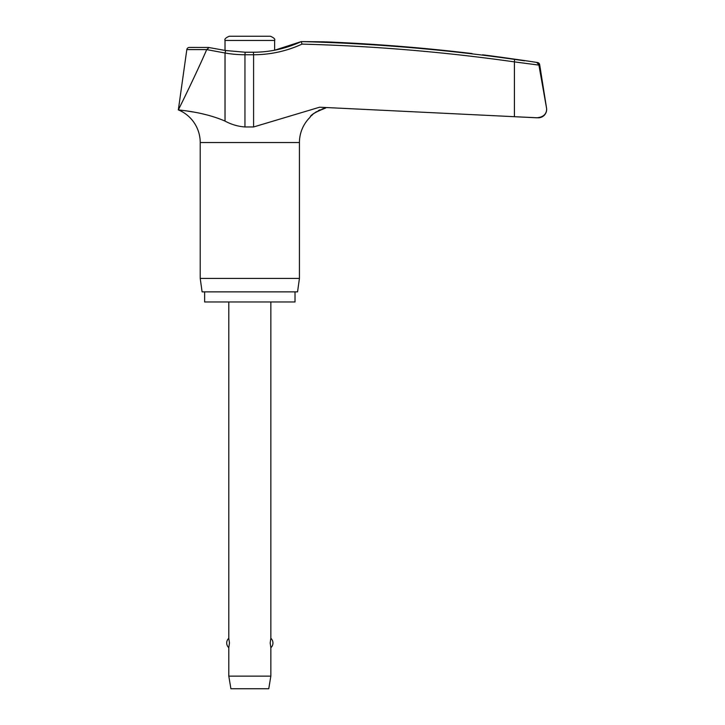 <?xml version="1.0" encoding="UTF-8"?>
<svg xmlns="http://www.w3.org/2000/svg" width="725" height="725" viewBox="0 0 725 725"><rect width="100%" height="100%" fill="white"/><g stroke="black" fill="none" stroke-linecap="round" stroke-linejoin="round"><path stroke-width="1.09" d="M206.661 49.599L208.927 47.732L208.392 47.442L189.325 47.433A2.519 2.519 0 0 0 186.823 49.599L206.661 49.599L225.031 53.007A116.027 115.538 -90 0 0 244.95 54.747L245.177 52.227L253.415 52.227L253.587 54.747A116.027 115.737 90 0 0 301.99 44.116L301.292 41.579L324.773 41.842M538.24 117.812A8.41 8.41 0 0 0 546.65 109.403C546.369 114.369 543.079 117.169 536.772 117.803L514.415 116.698L538.24 117.812M536.772 117.803C543.079 117.169 546.369 114.369 546.65 109.403A8.41 8.41 0 0 0 546.541 108.088L538.838 64.634L536.79 62.54L538.838 64.634L546.532 108.088M182.138 110.336L178.35 109.874C177.118 110.082 202.302 111.233 225.031 121.093C231.329 124.492 237.972 126.449 244.95 126.966L253.587 126.966L319.616 107.209L514.415 116.698L514.415 61.879L538.911 65.105M295.021 291.867L295.021 301.962L204.631 301.962L204.631 291.867M309.91 117.432A35.326 35.326 0 0 1 310.119 117.223L309.91 117.432A35.326 35.326 0 0 0 299.434 142.535L299.434 278.418L200.218 278.418L200.218 142.535A35.326 35.326 0 0 0 178.35 109.874C180.489 105.75 196.593 72.962 206.58 49.889M299.434 278.418L297.549 291.867L202.103 291.867L200.218 278.418M538.838 64.634L539.663 64.634A2.519 2.519 0 0 0 537.56 62.54A1870.473 1870.473 0 0 0 524.574 60.565L499.344 56.994A1870.473 1870.473 0 0 0 482.569 54.81M524.574 60.8L514.587 59.387A1869.784 1865.108 90 0 0 301.292 41.579L274.63 50.215L274.63 40.455C275.337 39.159 273.932 37.763 270.425 36.25L229.227 36.25C225.72 37.763 224.315 39.159 225.022 40.455L225.022 50.406M324.773 108.242L325.643 108.043C316.453 111.324 311.279 114.387 310.128 117.214C310.445 115.003 315.62 111.94 325.643 108.043L325.425 108.088M324.356 108.342L322.099 109.022M320.133 109.774L318.338 110.608M316.381 111.713L313.345 113.934M312.747 114.459L311.397 115.773M208.528 115.32L201.885 113.698M192.768 111.922L187.385 111.061M539.663 64.634L546.541 108.088M228.801 301.962L228.801 638.299L229.462 643.002L228.801 647.697L228.801 676.135L230.903 688.75L268.748 688.75L270.851 676.135L270.851 647.697L270.189 643.002L270.851 638.299L270.851 301.962M228.801 676.135L270.851 676.135M472.038 53.55C485.641 55.182 485.641 55.182 472.038 53.55A1870.391 1869.612 90 0 0 325.643 41.869M245.177 52.227L225.692 50.523L225.031 53.007L225.031 121.093M299.434 142.535L200.218 142.535M225.022 40.455L274.63 40.455M537.56 62.54L536.799 62.54M244.95 126.966L244.95 54.747L253.587 54.747L253.587 126.966M301.99 44.116A1867.265 1862.588 -90 0 1 514.415 61.879L514.587 59.387M270.851 647.697A6.308 6.308 0 0 0 270.851 638.299M228.801 638.299A6.308 6.308 0 0 0 228.801 647.697M253.415 52.227C270.144 52.182 286.103 48.629 301.292 41.579M208.392 47.442L225.692 50.523M186.823 49.599L178.35 109.874"/></g></svg>
